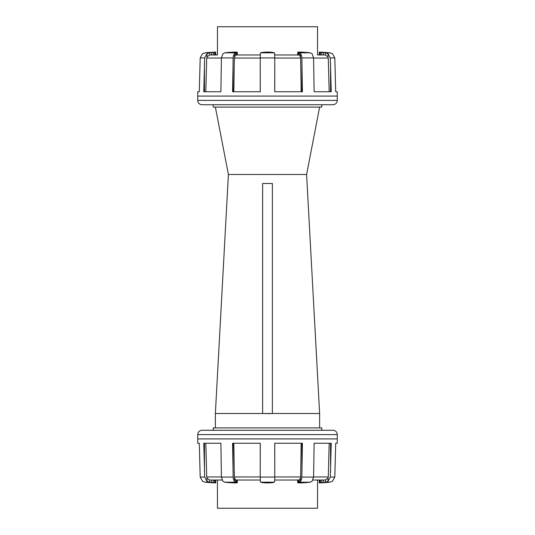 <?xml version="1.0" encoding="UTF-8"?>
<svg xmlns="http://www.w3.org/2000/svg" width="535" height="535" viewBox="0 0 535 535"><rect width="100%" height="100%" fill="white"/><g stroke="black" fill="none" stroke-linecap="round" stroke-linejoin="round"><path stroke-width="0.8" d="M337.257 438.921L197.743 438.921L197.743 434.601A4.327 4.327 0 0 1 202.07 430.274L332.93 430.274A4.327 4.327 0 0 1 337.257 434.601L337.257 438.921A757.078 757.078 0 0 1 337.244 443.247L335.706 443.247L334.81 477.073L332.422 481.346M331.245 443.247L330.322 477.073L331.245 443.247L314.119 443.247L313.584 477.073L312.045 481.346M197.743 438.921A757.078 757.078 0 0 0 197.756 443.247L199.294 443.247L200.19 477.073L202.578 481.346M313.584 477.073L301.84 477.073L302.429 443.247L274.729 443.247L274.763 477.073L260.237 477.073L260.271 443.247L232.571 443.247L233.16 477.073L221.416 477.073L220.881 443.247L203.755 443.247L204.678 477.073L206.998 481.346L206.998 478.19M205.473 482.209L202.504 481.299M206.931 481.299L209.62 482.209M209.212 482.189A757.072 676.902 90 0 0 209.379 482.209A757.005 632.831 90 0 0 211.479 482.409A756.858 571.587 90 0 0 213.231 482.59A756.597 483.399 90 0 0 214.555 482.731A756.182 352.572 90 0 0 215.404 482.831A755.634 159.998 90 0 0 215.739 482.898A755.173 95.892 90 0 1 215.558 482.918A755.173 362.703 90 0 1 214.856 482.898A755.634 563.522 90 0 1 213.666 482.831A756.182 678.44 90 0 1 212.034 482.731A756.597 733.184 90 0 1 210.021 482.59A756.858 754.029 90 0 1 207.714 482.409A757.005 756.156 -90 0 1 205.199 482.209A757.072 746.92 -90 0 1 205.019 482.189L209.212 482.189M328.002 478.19L328.002 481.346L330.322 477.073L334.81 477.073M325.38 482.209L328.069 481.299M332.496 481.299L329.527 482.209M325.621 482.209A757.072 676.902 -90 0 0 325.788 482.189L329.981 482.189A757.072 746.92 90 0 1 329.801 482.209A757.005 756.156 90 0 1 327.286 482.409A756.858 754.029 -90 0 1 324.979 482.59A756.597 733.184 -90 0 1 322.966 482.731A756.182 678.44 -90 0 1 321.334 482.831A755.634 563.522 -90 0 1 320.144 482.898A755.173 362.703 -90 0 1 319.442 482.918A755.173 95.892 -90 0 1 319.261 482.898A755.634 159.998 -90 0 0 319.596 482.831A756.182 352.572 -90 0 0 320.445 482.731A756.597 483.399 -90 0 0 321.769 482.59A756.858 571.587 -90 0 0 323.521 482.409A757.005 632.831 -90 0 0 325.621 482.209L325.621 480.022L312.921 480.035L317.576 480.035L317.522 508.25L217.477 508.25L217.424 480.035L222.078 480.035L209.606 480.035L206.938 478.036M233.16 476.805C233.22 479.139 233.835 480.805 235.005 481.801M222.955 481.346L221.416 477.073M225.014 482.209L222.901 481.299M234.497 481.299L235.881 482.209M235.667 482.189A757.072 348.325 90 0 0 235.754 482.209A757.005 267.788 90 0 0 236.644 482.409A756.858 170.812 90 0 0 237.165 482.59A756.597 48.966 90 0 0 237.299 482.731A756.182 107.97 90 0 1 237.038 482.831A755.634 304.636 90 0 1 236.396 482.898A755.173 517.867 90 0 1 235.393 482.918A755.173 682.76 90 0 1 234.076 482.898A755.634 751.795 90 0 1 232.491 482.831A756.182 745.168 -90 0 1 230.699 482.731A756.597 702.923 -90 0 1 228.773 482.59A756.858 648.46 -90 0 1 226.786 482.409A757.005 590.66 -90 0 1 224.82 482.209A757.072 531.643 -90 0 1 224.693 482.189L235.667 482.189M299.995 481.801C301.165 480.805 301.78 479.139 301.84 476.805M299.118 482.209L300.503 481.299M312.099 481.299L309.986 482.209M299.246 482.209A757.072 348.325 -90 0 0 299.332 482.189L310.307 482.189A757.072 531.643 90 0 1 310.18 482.209A757.005 590.66 90 0 1 308.213 482.409A756.858 648.46 90 0 1 306.227 482.59A756.597 702.923 90 0 1 304.301 482.731A756.182 745.168 90 0 1 302.509 482.831A755.634 751.795 -90 0 1 300.924 482.898A755.173 682.76 -90 0 1 299.607 482.918A755.173 517.867 -90 0 1 298.604 482.898A755.634 304.636 -90 0 1 297.962 482.831A756.182 107.97 -90 0 1 297.701 482.731A756.597 48.966 -90 0 0 297.834 482.59A756.858 170.812 -90 0 0 298.356 482.409A757.005 267.788 -90 0 0 299.246 482.209L299.246 480.022L274.716 480.035L297.701 480.035L297.701 482.731M274.662 481.299L274.214 482.209M274.763 476.805L274.615 481.801M260.385 481.801L260.237 476.805M260.786 482.209L260.338 481.299M274.281 482.189A757.072 113.293 90 0 1 274.254 482.209A757.005 199.548 90 0 1 273.592 482.409A756.858 295.2 90 0 1 272.689 482.59A756.597 404.166 90 0 1 271.579 482.731A756.182 527.263 90 0 1 270.315 482.831A755.634 652.914 90 0 1 268.938 482.898A755.173 742.032 90 0 1 267.5 482.918A755.173 742.032 -90 0 1 266.062 482.898A755.634 652.914 -90 0 1 264.685 482.831A756.182 527.263 -90 0 1 263.421 482.731A756.597 404.166 -90 0 1 262.31 482.59A756.858 295.2 -90 0 1 261.408 482.409A757.005 199.548 -90 0 1 260.746 482.209A757.072 113.293 -90 0 1 260.719 482.189L274.281 482.189M260.237 476.952L234.357 476.952L233.835 443.247L260.231 443.247L260.231 471.716M233.019 443.247L233.019 471.716M234.531 478.19L234.531 481.346M234.357 476.792L234.658 478.591M237.299 482.731L237.299 480.035L260.284 480.035L235.754 480.022L235.754 482.209M234.497 478.036L235.881 480.035M235.848 480.035L236.644 480.035L236.644 482.409M236.644 480.035L237.165 480.035L237.165 482.59M220.881 443.247L205.821 443.247L206.704 476.952L221.41 476.952M204.444 443.247L204.444 471.716M206.704 476.792L207.212 478.591M209.606 480.035L209.379 482.209M213.231 482.59L213.231 480.035L211.479 480.035L211.479 482.409M214.555 480.035L214.555 482.731M215.404 480.035L215.404 482.831M215.739 480.035L215.739 482.898L215.739 480.035L217.424 480.035M274.763 476.952L300.643 476.952L301.165 443.247L274.769 443.247L274.769 471.716M313.59 476.952L328.296 476.952L329.179 443.247L314.119 443.247M317.576 480.035L319.596 480.035L319.596 482.831M298.356 482.409L298.356 480.035L299.152 480.035M299.118 480.035L300.503 478.036M300.342 478.591L300.643 476.792M297.834 480.035L297.834 482.59M300.469 478.19L300.469 481.346M301.981 443.247L301.981 471.716M330.556 443.247L330.556 471.716M327.788 478.591L328.296 476.792M325.38 480.035L328.062 478.036M319.261 480.035L319.261 482.898M320.445 480.035L320.445 482.731M321.769 480.035L321.769 482.59M323.521 480.035L323.521 482.409M319.261 54.965L319.261 52.102A755.173 95.892 -90 0 1 319.442 52.082A755.173 362.703 -90 0 1 320.144 52.102A755.634 563.522 -90 0 1 321.334 52.169A756.182 678.44 -90 0 1 322.966 52.269A756.597 733.184 -90 0 1 324.979 52.41A756.858 754.029 -90 0 1 327.286 52.59A757.005 756.156 90 0 1 329.801 52.791A757.072 746.92 90 0 1 329.981 52.811L325.788 52.811A757.072 676.902 -90 0 0 325.621 52.791A757.005 632.831 -90 0 0 323.521 52.59A756.858 571.587 -90 0 0 321.769 52.41A756.597 483.399 -90 0 0 320.445 52.269A756.182 352.572 -90 0 0 319.596 52.169A755.634 159.998 -90 0 0 319.261 52.102L319.261 54.965L317.522 54.965L317.522 26.75L217.477 26.75L217.477 54.965L215.739 54.965L215.739 52.102A755.634 159.998 90 0 0 215.404 52.169A756.182 352.572 90 0 0 214.555 52.269A756.597 483.399 90 0 0 213.231 52.41A756.858 571.587 90 0 0 211.479 52.59A757.005 632.831 90 0 0 209.379 52.791A757.072 676.902 90 0 0 209.212 52.811L205.019 52.811A757.072 746.92 -90 0 1 205.199 52.791A757.005 756.156 -90 0 1 207.714 52.59A756.858 754.029 90 0 1 210.021 52.41A756.597 733.184 90 0 1 212.034 52.269A756.182 678.44 90 0 1 213.666 52.169A755.634 563.522 90 0 1 214.856 52.102A755.173 362.703 90 0 1 215.558 52.082A755.173 95.892 90 0 1 215.739 52.102M197.743 96.079L337.257 96.079L337.257 100.399A4.327 4.327 0 0 1 332.93 104.726L202.07 104.726A4.327 4.327 0 0 1 197.743 100.399L197.743 96.079A757.078 757.078 0 0 1 197.756 91.752L199.294 91.752L200.19 57.927L202.578 53.654M203.755 91.752L204.678 57.927L203.755 91.752L220.881 91.752L221.416 57.927L222.955 53.654M337.257 96.079A757.078 757.078 0 0 0 337.244 91.752L335.706 91.752L334.81 57.927L332.422 53.654M221.416 57.927L233.16 57.927L232.571 91.752L260.271 91.752L260.237 57.927L274.763 57.927L274.729 91.752L302.429 91.752L301.84 57.927L313.584 57.927L314.119 91.752L331.245 91.752L330.322 57.927L328.002 53.654L328.002 56.81M329.527 52.791L332.496 53.701M328.069 53.701L325.38 52.791M206.998 56.81L206.998 53.654L204.678 57.927L200.19 57.927M209.62 52.791L206.931 53.701M202.504 53.701L205.473 52.791M301.84 58.195C301.78 55.861 301.165 54.196 299.995 53.199M312.045 53.654L313.584 57.927M309.986 52.791L312.099 53.701M300.503 53.701L299.118 52.791M299.332 52.811A757.072 348.325 -90 0 0 299.246 52.791A757.005 267.788 -90 0 0 298.356 52.59A756.858 170.812 -90 0 0 297.834 52.41A756.597 48.966 -90 0 0 297.701 52.269A756.182 107.97 -90 0 1 297.962 52.169A755.634 304.636 -90 0 1 298.604 52.102A755.173 517.867 -90 0 1 299.607 52.082A755.173 682.76 -90 0 1 300.924 52.102A755.634 751.795 -90 0 1 302.509 52.169A756.182 745.168 90 0 1 304.301 52.269A756.597 702.923 90 0 1 306.227 52.41A756.858 648.46 90 0 1 308.213 52.59A757.005 590.66 90 0 1 310.18 52.791A757.072 531.643 90 0 1 310.307 52.811L299.332 52.811M235.005 53.199C233.835 54.196 233.22 55.861 233.16 58.195M235.881 52.791L234.497 53.701M222.901 53.701L225.014 52.791M235.754 52.791A757.072 348.325 90 0 0 235.667 52.811L224.693 52.811A757.072 531.643 -90 0 1 224.82 52.791A757.005 590.66 -90 0 1 226.786 52.59A756.858 648.46 -90 0 1 228.773 52.41A756.597 702.923 -90 0 1 230.699 52.269A756.182 745.168 -90 0 1 232.491 52.169A755.634 751.795 90 0 1 234.076 52.102A755.173 682.76 90 0 1 235.393 52.082A755.173 517.867 90 0 1 236.396 52.102A755.634 304.636 90 0 1 237.038 52.169A756.182 107.97 90 0 1 237.299 52.269A756.597 48.966 90 0 0 237.165 52.41A756.858 170.812 90 0 0 236.644 52.59A757.005 267.788 90 0 0 235.754 52.791L235.754 54.978L260.284 54.965L237.299 54.965L237.299 52.269M260.338 53.701L260.786 52.791M260.237 58.195L260.385 53.199M274.615 53.199L274.763 58.195M274.214 52.791L274.662 53.701M260.719 52.811A757.072 113.293 -90 0 1 260.746 52.791A757.005 199.548 -90 0 1 261.408 52.59A756.858 295.2 -90 0 1 262.31 52.41A756.597 404.166 -90 0 1 263.421 52.269A756.182 527.263 -90 0 1 264.685 52.169A755.634 652.914 -90 0 1 266.062 52.102A755.173 742.032 -90 0 1 267.5 52.082A755.173 742.032 90 0 1 268.938 52.102A755.634 652.914 90 0 1 270.315 52.169A756.182 527.263 90 0 1 271.579 52.269A756.597 404.166 90 0 1 272.689 52.41A756.858 295.2 90 0 1 273.592 52.59A757.005 199.548 90 0 1 274.254 52.791A757.072 113.293 90 0 1 274.281 52.811L260.719 52.811M274.763 58.047L300.643 58.047L301.165 91.752L274.769 91.752L274.769 63.284M301.981 91.752L301.981 63.284M300.469 56.81L300.469 53.654M300.643 58.208L300.342 56.409M297.701 52.269L297.701 54.965L274.716 54.965L299.246 54.978L299.246 52.791M300.503 56.964L299.118 54.965M297.834 52.41L297.834 54.965L298.356 54.965L298.356 52.59M314.119 91.752L329.179 91.752L328.296 58.047L313.59 58.047M330.556 91.752L330.556 63.284M328.296 58.208L327.788 56.409M328.062 56.964L325.38 54.965L325.621 52.791M323.521 54.965L323.521 52.59M321.769 54.965L321.769 52.41M320.445 54.965L320.445 52.269M319.596 54.965L319.596 52.169M260.237 58.047L234.357 58.047L233.835 91.752L260.231 91.752L260.231 63.284M221.41 58.047L206.704 58.047L205.821 91.752L220.881 91.752M317.576 54.965L325.394 54.965M206.938 56.964L209.62 54.965L217.424 54.965M214.555 52.269L214.555 54.965L213.231 54.965L213.231 52.41M237.165 52.41L237.165 54.965L236.644 54.965L236.644 52.59M235.881 54.965L234.497 56.964M234.658 56.409L234.357 58.208M234.531 56.81L234.531 53.654M233.019 91.752L233.019 63.284M204.444 91.752L204.444 63.284M207.212 56.409L206.704 58.208M209.606 54.965L209.379 52.791M215.404 54.965L215.404 52.169M211.479 54.965L211.479 52.59M321.742 104.726L321.742 107.107L213.258 107.107L213.258 104.726M215.371 427.893L215.371 413.508L228.405 174.49L215.371 107.107M228.405 174.49L306.595 174.49L319.629 413.508L319.629 427.893M319.629 107.107L306.595 174.49M215.371 413.508L319.629 413.508M213.258 430.274L213.258 427.893L321.742 427.893L321.742 430.274M269.125 413.622L262.632 413.508L262.632 183.485L272.368 183.485L272.368 413.508L269.125 413.622M204.678 477.073L200.19 477.073M337.257 434.601L197.743 434.601M330.322 57.927L334.81 57.927M197.743 100.399L337.257 100.399"/></g></svg>
